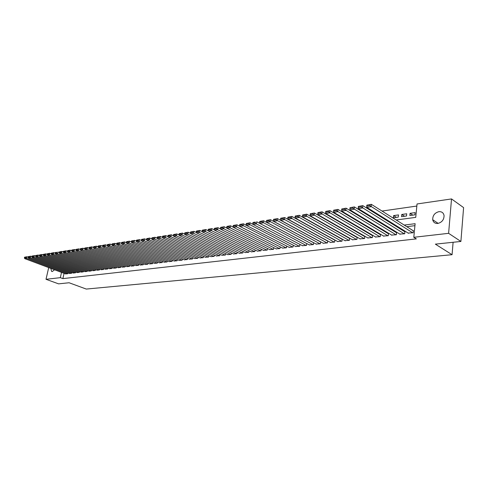 <?xml version="1.0" encoding="UTF-8"?>
<svg xmlns="http://www.w3.org/2000/svg" width="488" height="488" viewBox="0 0 488 488"><rect width="100%" height="100%" fill="white"/><g stroke="black" fill="none" stroke-linecap="round" stroke-linejoin="round"><path stroke-width="0.73" d="M437.821 223.449C435.04 223.608 433.332 222.375 432.716 219.746C432.636 215.537 434.686 212.847 438.871 211.676C441.762 211.481 443.494 212.78 444.068 215.568C444.013 219.74 441.933 222.363 437.821 223.449M54.528 269.779L52.344 271.505L51.575 271.352L50.831 268.394M416.837 206.046L382.019 211.054M374.485 212.14L373.485 212.286M366.012 213.36L365.103 213.488M357.686 214.555L356.856 214.677M349.493 215.739L348.743 215.842M341.441 216.898L340.77 216.989M333.517 218.038L332.92 218.124M325.722 219.155L325.203 219.234M318.054 220.259L317.609 220.326M310.514 221.345L310.13 221.399M303.091 222.418L302.774 222.461M396.171 219.984L415.733 217.38L417.039 203.966L451.522 198.933L448.612 233.325L413.793 237.302L415.123 223.687L404.235 225.072M448.612 233.325L460.898 241.456L463.6 207.614L451.522 198.933M408.096 233.069L413.141 232.764L413.36 230.513L412.933 230.562M399.757 234.069L404.717 233.764L404.942 231.525L404.522 231.58M391.547 235.051L396.427 234.746L396.659 232.526L396.25 232.581M383.47 236.015L388.277 235.716L388.509 233.514L388.106 233.563M375.522 236.967L380.25 236.668L380.488 234.484L380.091 234.533M367.702 237.906L372.35 237.601L372.594 235.436L372.204 235.484M359.998 238.827L364.573 238.528L364.823 236.375L364.438 236.424M352.415 239.73L356.917 239.431L357.173 237.296L356.795 237.345M344.943 240.621L349.384 240.328L349.64 238.211L349.268 238.254M337.592 241.499L341.96 241.206L342.222 239.102L341.856 239.15M330.345 242.365L334.652 242.079L334.914 240.017M323.215 243.219L327.454 242.933L327.71 240.926M316.181 244.055L320.36 243.774L320.616 241.816M309.258 244.884L313.375 244.598L313.631 242.695M302.432 245.696L306.488 245.415L306.745 243.555M295.71 246.501L299.705 246.22L299.961 244.403L256.706 221.784L256.377 223.888L253.01 224.395L296.015 246.66M289.085 247.294L293.02 247.013L293.27 245.238M282.552 248.069L286.432 247.794L286.682 246.062M276.11 248.837L279.935 248.569L280.185 246.873M269.76 249.6L273.536 249.325L273.78 247.666M263.502 250.344L267.223 250.076L267.467 248.453M257.329 251.082L260.995 250.814L261.239 249.228M251.241 251.808L254.858 251.546L255.102 249.99M245.238 252.522L248.807 252.259L249.045 250.74M239.321 253.229L242.835 252.967L243.073 251.485M233.477 253.925L236.948 253.668L237.18 252.211M227.713 254.608L231.135 254.358L231.373 252.93M222.028 255.291L225.407 255.035L225.639 253.638M216.422 255.956L219.752 255.706L219.984 254.339M210.883 256.615L214.171 256.371L214.397 255.029M205.417 257.267L208.663 257.024L208.888 255.706M200.025 257.908L203.228 257.67L203.453 256.377M194.706 258.542L197.866 258.304L198.091 257.042M189.454 259.171L192.571 258.933L192.791 257.688M184.263 259.787L187.343 259.555L187.563 258.335M179.145 260.397L182.183 260.165L182.402 258.969M174.088 261.001L177.089 260.769L177.303 259.598M169.092 261.592L172.057 261.367L172.27 260.214M164.163 262.184L167.091 261.958L167.305 260.824M159.295 262.764L162.187 262.538L162.394 261.428M154.482 263.337L157.337 263.111L157.545 262.019M149.731 263.898L152.555 263.679L152.756 262.611M145.04 264.459L147.827 264.24L148.029 263.191M140.404 265.014L143.155 264.795L143.356 263.758M135.823 265.557L138.537 265.344L138.738 264.325M131.296 266.094L133.98 265.887L134.182 264.886M126.819 266.631L129.479 266.418L129.674 265.435M122.403 267.156L125.026 266.948L125.221 265.978M118.035 267.674L120.627 267.467L120.823 266.515M113.716 268.186L116.278 267.985L116.473 267.046M109.446 268.699L111.984 268.491L112.173 267.57M105.231 269.199L107.732 268.998L107.921 268.089M101.059 269.693L103.535 269.498L103.724 268.601M96.941 270.187L99.387 269.986L99.57 269.108M92.866 270.669L95.282 270.474L95.465 269.614M88.834 271.151L91.226 270.956L91.408 270.108M84.851 271.627L87.218 271.432L87.395 270.596M80.91 272.091L83.247 271.901L83.43 271.078M77.013 272.554L79.324 272.371L79.501 271.554M73.157 273.018L75.445 272.829L75.622 272.029M69.351 273.469L71.608 273.286L71.785 272.493M321.458 227.53L318.676 225.92M326.204 224.883L325.758 224.944M333.859 223.827L333.341 223.894M341.63 222.754L341.039 222.833M349.536 221.662L348.865 221.753M357.57 220.558L356.826 220.661M365.738 219.429L364.908 219.545M374.04 218.288L373.131 218.411M382.324 217.776L382.397 217.136L381.494 217.258M390.351 216.312L389.991 216.086M396.396 217.361L393.609 215.592L398.489 214.915L398.263 217.105L393.377 217.77L393.609 215.592M404.546 216.251L401.77 214.464L406.73 213.781L406.51 215.989L401.545 216.66L401.77 214.464M313.821 228.567L314.132 228.524M321.159 227.573L321.537 227.518M328.613 226.56L329.058 226.499M336.189 225.529L336.708 225.462M343.881 224.486L344.07 224.169M351.451 223.272L351.506 222.821M358.991 221.948L359.052 221.442M366.647 220.594L366.714 220.021M374.424 219.204L374.497 218.563M409.847 215.531L414.891 214.848L415.111 212.628L410.066 213.323L409.847 215.531M64.068 273.353L62.891 278.611L416.343 238.888L413.793 237.302M414.928 225.657L406.779 226.676M399.324 227.609L398.336 227.731M390.943 228.659L390.04 228.774M382.696 229.696L381.872 229.799M374.583 230.708L373.839 230.806M366.598 231.709L365.933 231.794M358.735 232.697L358.149 232.77M351.006 233.667L350.488 233.728M343.393 234.618L342.942 234.673M335.897 235.558L335.518 235.606M328.515 236.479L328.204 236.521M65.581 273.914L67.814 273.731L67.991 272.957M334.866 239.992L334.555 240.029M460.898 241.456L435.363 244.146L452.071 254.706L453.102 242.28M452.071 254.706L86.272 289.067L69.082 282.753L58.584 283.857L46.012 279.301L48.702 267.595M62.891 278.611L60.329 277.666L46.012 279.301M61.518 272.396L60.329 277.666M396.775 226.023L395.786 226.145M388.381 227.091L387.478 227.201M380.128 228.14L379.304 228.244M372.002 229.171L371.258 229.262M364.011 230.19L363.346 230.269M356.142 231.19L355.557 231.263M348.401 232.172L347.889 232.239M340.783 233.142L340.337 233.197M333.286 234.094L332.907 234.142M325.899 235.033L325.587 235.076M317.298 230.489L317.609 230.446M324.63 229.512L325.008 229.464M332.078 228.518L332.529 228.463M339.648 227.512L340.166 227.445M347.334 226.487L347.926 226.414M355.148 225.45L355.813 225.358M363.084 224.395L363.828 224.291M371.155 223.315L371.978 223.205M379.353 222.223L380.262 222.107M387.692 221.113L388.686 220.985M412.83 215.129L410.066 213.323M65.746 273.981L24.729 258.616L26.565 258.341L26.944 256.761L24.552 257.2L24.4 257.829L25.687 257.64L25.84 257.005M28.109 257.2L26.944 256.761L24.552 257.2M67.625 273.756L26.565 258.341L25.687 257.64M24.4 257.829L24.729 258.616M69.516 273.53L28.42 258.06L30.28 257.78L30.659 256.194L28.243 256.639L28.09 257.274L29.396 257.078L29.542 256.444M31.842 256.645L30.659 256.194L28.243 256.639M71.419 273.304L30.28 257.78L29.396 257.078M28.09 257.274L28.42 258.06M73.334 273.079L32.153 257.499L34.032 257.219L34.41 255.627L31.976 256.072L31.824 256.706L33.141 256.511L33.294 255.871M35.612 256.084L34.41 255.627L31.976 256.072M75.256 272.853L34.032 257.219L33.141 256.511M31.824 256.706L32.153 257.499M77.189 272.621L35.923 256.938L37.832 256.651L38.204 255.047L35.752 255.499L35.6 256.139L36.935 255.938L37.088 255.297M39.43 255.517L38.204 255.047L35.752 255.499M79.129 272.389L37.832 256.651L36.935 255.938M35.6 256.139L35.923 256.938M81.087 272.158L39.742 256.365L41.669 256.072L42.047 254.461L39.571 254.919L39.424 255.559L40.772 255.358L40.919 254.712M43.298 254.943L42.047 254.461L39.571 254.919M83.052 271.926L41.669 256.072L40.772 255.358M39.424 255.559L39.742 256.365M85.028 271.694L43.609 255.785L45.555 255.492L45.933 253.87L43.438 254.327L43.286 254.974L44.652 254.773L44.804 254.12M47.202 254.364L45.933 253.87L43.438 254.327M87.017 271.456L45.555 255.492L44.652 254.773M43.286 254.974L43.609 255.785M89.011 271.218L47.519 255.2L49.489 254.901L49.867 253.272L47.348 253.736L47.196 254.382L48.58 254.175L48.727 253.522M51.161 253.772L49.867 253.272L47.348 253.736M91.024 270.98L49.489 254.901L48.58 254.175M47.196 254.382L47.519 255.2M93.043 270.742L51.472 254.608L53.467 254.309L53.845 252.668L51.307 253.132L51.155 253.784L52.552 253.577L52.704 252.918M97.124 270.254L55.473 254.004L55.156 253.18L56.571 252.967L56.724 252.308L55.309 252.522L55.156 253.18L53.845 252.668L51.307 253.132M95.081 270.498L53.467 254.309L52.552 253.577M51.155 253.784L51.472 254.608M59.219 252.583L57.871 252.052L57.492 253.705L55.473 254.004M99.18 270.01L57.492 253.705L56.571 252.967M55.309 252.522L56.724 252.308M101.248 269.766L59.524 253.4L61.567 253.095L61.939 251.436L59.359 251.906L59.213 252.571L60.64 252.351L60.793 251.692M63.324 251.979L61.939 251.436L59.359 251.906M103.328 269.522L61.567 253.095L60.64 252.351M59.213 252.571L59.524 253.4M105.42 269.272L63.623 252.784L65.691 252.473L66.063 250.808L63.464 251.283L63.312 251.948L64.758 251.729L64.91 251.064M67.478 251.369L66.063 250.808L63.464 251.283M107.525 269.022L65.691 252.473L64.758 251.729M63.312 251.948L63.623 252.784M109.641 268.772L67.771 252.162L69.863 251.851L70.235 250.173L67.612 250.649L67.46 251.32L68.924 251.1L69.076 250.429M71.687 250.747L70.235 250.173L67.612 250.649M111.77 268.522L69.863 251.851L68.924 251.1M67.46 251.32L67.771 252.162M113.911 268.266L71.968 251.534L74.085 251.216L74.463 249.527L71.815 250.015L71.663 250.686L73.145 250.46L73.298 249.789M75.945 250.124L74.463 249.527L71.815 250.015M116.065 268.01L74.085 251.216L73.145 250.46M71.663 250.686L71.968 251.534M118.23 267.753L76.219 250.893L78.361 250.576L78.739 248.88L76.067 249.368L75.915 250.045L77.415 249.819L77.568 249.136M80.252 249.49L78.739 248.88L76.067 249.368M120.408 267.497L78.361 250.576L77.415 249.819M75.915 250.045L76.219 250.893M122.598 267.235L80.52 250.252L82.692 249.923L83.064 248.215L80.367 248.709L80.221 249.392L81.74 249.161L81.886 248.477M84.619 248.849L83.064 248.215L80.367 248.709M124.806 266.973L82.692 249.923L81.74 249.161M80.221 249.392L80.52 250.252M127.02 266.71L84.875 249.6L87.071 249.27L87.45 247.55L84.729 248.05L84.576 248.734L86.114 248.502L86.266 247.812M89.036 248.203L87.45 247.55L84.729 248.05M129.253 266.448L87.071 249.27L86.114 248.502M84.576 248.734L84.875 249.6M131.498 266.18L89.286 248.935L91.512 248.606L91.884 246.873L89.139 247.379L88.987 248.069L90.548 247.831L90.695 247.141M93.507 247.544L91.884 246.873L89.139 247.379M133.755 265.911L91.512 248.606L90.548 247.831M88.987 248.069L89.286 248.935M136.024 265.643L93.751 248.27L96.002 247.928L96.374 246.19L93.604 246.696L93.458 247.392L95.032 247.154L95.184 246.458M98.039 246.879L96.374 246.19L93.604 246.696M138.311 265.368L96.002 247.928L95.032 247.154M93.458 247.392L93.751 248.27M140.611 265.1L98.271 247.593L100.552 247.245L100.924 245.501L98.131 246.007L97.978 246.708L99.576 246.464L99.729 245.769M102.626 246.208L100.924 245.501L98.131 246.007M142.923 264.825L100.552 247.245L99.576 246.464M97.978 246.708L98.271 247.593M145.247 264.545L102.852 246.904L105.158 246.556L105.53 244.799L102.712 245.311L102.559 246.013L104.182 245.769L104.328 245.067M107.268 245.525L105.53 244.799L102.712 245.311M147.589 264.27L105.158 246.556L104.182 245.769M102.559 246.013L102.852 246.904M149.944 263.99L107.488 246.208L109.824 245.861L110.197 244.085L107.354 244.604L107.201 245.311L108.842 245.067L108.989 244.36M111.978 244.836L110.197 244.085L107.354 244.604M152.317 263.709L109.824 245.861L108.842 245.067M107.201 245.311L107.488 246.208M154.696 263.428L112.185 245.507L114.552 245.147L114.924 243.366L112.051 243.89L111.904 244.604L113.564 244.354L113.71 243.64M116.742 244.14L114.924 243.366L112.051 243.89M157.099 263.142L114.552 245.147L113.564 244.354M111.904 244.604L112.185 245.507M159.509 262.855L116.943 244.793L119.34 244.433L119.712 242.64L116.809 243.17L116.662 243.884L118.346 243.628L118.492 242.914M121.573 243.433L119.712 242.64L116.809 243.17M161.943 262.568L119.34 244.433L118.346 243.628M116.662 243.884L116.943 244.793M164.383 262.276L121.762 244.067L124.196 243.707L124.562 241.902L121.634 242.432L121.488 243.152L123.189 242.896L123.336 242.176M126.459 242.719L124.562 241.902L121.634 242.432M166.841 261.983L124.196 243.707L123.189 242.896M121.488 243.152L121.762 244.067M169.318 261.69L126.642 243.335L129.107 242.969L129.479 241.151L126.52 241.688L126.374 242.414L128.1 242.152L128.246 241.426M131.418 241.993L129.479 241.151L126.52 241.688M171.806 261.397L129.107 242.969L128.1 242.152M126.374 242.414L126.642 243.335M174.314 261.098L131.589 242.597L134.09 242.219L134.456 240.395L131.473 240.938L131.321 241.664L133.072 241.401L133.218 240.669M136.439 241.261L134.456 240.395L131.473 240.938M176.839 260.799L134.09 242.219L133.072 241.401M131.321 241.664L131.589 242.597M179.377 260.5L136.603 241.847L139.135 241.462L139.501 239.626L136.487 240.175L136.341 240.907L138.11 240.639L138.256 239.907M141.526 240.517L139.501 239.626L136.487 240.175M181.926 260.195L139.135 241.462L138.11 240.639M136.341 240.907L136.603 241.847M184.501 259.89L141.685 241.084L144.253 240.7L144.613 238.846L141.569 239.401L141.422 240.139L143.222 239.87L143.368 239.126M146.687 239.767L144.613 238.846L141.569 239.401M187.087 259.586L144.253 240.7L143.222 239.87M141.422 240.139L141.685 241.084M189.686 259.274L146.833 240.309L149.432 239.919L149.798 238.059L146.723 238.62L146.577 239.358L148.395 239.083L148.541 238.339M151.914 239.004L149.798 238.059L146.723 238.62M192.309 258.963L149.432 239.919L148.395 239.083M146.577 239.358L146.833 240.309M194.944 258.652L152.055 239.529L154.69 239.132L155.05 237.259L151.945 237.821L151.798 238.571L153.647 238.29L153.787 237.54M157.215 238.229L155.05 237.259L151.945 237.821M197.597 258.335L154.69 239.132L153.647 238.29M151.798 238.571L152.055 239.529M200.269 258.018L157.343 238.736L160.015 238.333L160.375 236.448L157.24 237.016L157.093 237.772L158.966 237.485L159.106 236.735M162.583 237.449L160.375 236.448L157.24 237.016M202.959 257.701L160.015 238.333L158.966 237.485M157.093 237.772L157.343 238.736M205.668 257.377L162.705 237.93L165.414 237.528L165.774 235.625L162.608 236.204L162.461 236.961L164.358 236.674L164.499 235.911M168.031 236.656L165.774 235.625L162.608 236.204M208.388 257.054L165.414 237.528L164.358 236.674M162.461 236.961L162.705 237.93M211.133 256.731L168.14 237.119L170.885 236.704L171.245 234.795L168.049 235.375L167.903 236.137L169.824 235.844L169.97 235.082M173.551 235.856L171.245 234.795L168.049 235.375M213.896 256.401L170.885 236.704L169.824 235.844M167.903 236.137L168.14 237.119M216.672 256.072L173.655 236.29L176.436 235.875L176.796 233.947L173.563 234.533L173.417 235.301L175.369 235.009L175.509 234.24M179.151 235.039L176.796 233.947L173.563 234.533M219.472 255.743L176.436 235.875L175.369 235.009M173.417 235.301L173.655 236.29M222.284 255.407L179.242 235.454L182.067 235.027L182.427 233.093L179.157 233.685L179.017 234.46L180.993 234.161L181.133 233.38M184.824 234.216L182.427 233.093L179.157 233.685M225.12 255.071L182.067 235.027L180.993 234.161M179.017 234.46L179.242 235.454M227.975 254.73L184.915 234.6L187.776 234.173L188.13 232.221L184.83 232.819L184.69 233.599L186.691 233.294L186.837 232.514M190.582 233.38L188.13 232.221L184.83 232.819M230.848 254.394L187.776 234.173L186.691 233.294M184.69 233.599L184.915 234.6M233.74 254.047L190.662 233.74L193.571 233.307L193.919 231.343L190.582 231.946L190.442 232.727L192.479 232.422L192.62 231.635M196.426 232.532L193.919 231.343L190.582 231.946M236.656 253.705L193.571 233.307L192.479 232.422M190.442 232.727L190.662 233.74M239.584 253.357L196.493 232.868L199.446 232.422L199.793 230.446L196.42 231.056L196.28 231.849L198.341 231.532L198.482 230.745M202.349 231.672L199.793 230.446L196.42 231.056M242.536 253.004L199.446 232.422L198.341 231.532M196.28 231.849L196.493 232.868M245.513 252.65L202.41 231.977L205.399 231.532L205.753 229.543L202.343 230.159L202.203 230.952L204.295 230.635L204.435 229.836M208.358 230.806L205.753 229.543L202.343 230.159M248.508 252.296L205.399 231.532L204.295 230.635M202.203 230.952L202.41 231.977M251.521 251.942L208.413 231.08L211.45 230.623L211.798 228.622L208.352 229.244L208.211 230.043L210.334 229.72L210.474 228.921M214.458 229.921L211.798 228.622L208.352 229.244M254.553 251.576L211.45 230.623L210.334 229.72M208.211 230.043L208.413 231.08M257.609 251.216L214.506 230.165L217.581 229.708L217.929 227.689L214.446 228.317L214.305 229.122L216.465 228.793L216.599 227.987M220.649 229.024L217.929 227.689L214.446 228.317M260.69 250.85L217.581 229.708L216.465 228.793M214.305 229.122L214.506 230.165M263.788 250.484L220.686 229.238L223.809 228.774L224.151 226.737L220.631 227.371L220.491 228.183L222.68 227.853L222.821 227.042M226.926 228.122L224.151 226.737L220.631 227.371M266.906 250.112L223.809 228.774L222.68 227.853M220.491 228.183L220.686 229.238M270.053 249.74L226.957 228.299L230.129 227.823L230.47 225.779L226.908 226.42L226.774 227.237L228.994 226.902L229.128 226.084M233.301 227.201L230.47 225.779L226.908 226.42M273.213 249.368L230.129 227.823L228.994 226.902M226.774 227.237L226.957 228.299M276.403 248.99L233.325 227.347L236.546 226.865L236.881 224.803L233.282 225.45L233.148 226.273L235.399 225.932L235.533 225.108M239.767 226.267L236.881 224.803L233.282 225.45M279.612 248.606L236.546 226.865L235.399 225.932M233.148 226.273L233.325 227.347M282.845 248.221L239.785 226.377L243.054 225.889L243.39 223.809L239.748 224.468L239.614 225.297L241.902 224.95L242.036 224.12M246.336 225.322L243.39 223.809L239.748 224.468M286.102 247.837L241.902 224.95M239.614 225.297L239.785 226.377M289.384 247.446L246.349 225.395L249.667 224.895L249.996 222.803L246.318 223.467L246.184 224.303L248.502 223.949L248.636 223.114M253.004 224.358L249.996 222.803L246.318 223.467M292.69 247.056L248.502 223.949M246.184 224.303L246.349 225.395M299.37 246.263L256.377 223.888L255.212 222.937L255.34 222.095L252.985 222.455L252.851 223.297L255.212 222.937M252.985 222.455L255.34 222.095M252.851 223.297L253.01 224.395M302.743 245.861L259.775 223.382L263.197 222.87L263.52 220.747L259.756 221.424L259.622 222.272L262.019 221.906L262.147 221.058M306.738 243.591L263.52 220.747L259.756 221.424M306.147 245.458L262.019 221.906M259.622 222.272L259.775 223.382M309.575 245.049L266.643 222.351L270.12 221.833L270.444 219.691L266.631 220.375L266.497 221.229L268.931 220.863L269.065 220.009M313.619 242.768L270.444 219.691L266.631 220.375M313.028 244.641L268.931 220.863M266.497 221.229L266.643 222.351M316.505 244.232L273.622 221.308L277.154 220.777L277.471 218.624L273.615 219.313L273.487 220.173L275.958 219.801L276.086 218.941M320.604 241.932L277.471 218.624L273.615 219.313M320.006 243.811L275.958 219.801M273.487 220.173L273.622 221.308M323.538 243.396L280.71 220.24L284.297 219.704L284.614 217.532L280.71 218.234L280.582 219.1L283.089 218.722L283.217 217.855M327.692 241.078L284.614 217.532L280.71 218.234M327.094 242.975L283.089 218.722M280.582 219.1L280.71 220.24M330.681 242.548L287.908 219.161L291.556 218.618L291.867 216.428L287.92 217.142L287.792 218.014L290.342 217.624L290.47 216.751M334.89 240.218L291.867 216.428L287.92 217.142M334.286 242.121L290.342 217.624M287.792 218.014L287.908 219.161M337.928 241.688L295.228 218.069L298.93 217.514L299.242 215.306L295.24 216.025L295.118 216.904L297.711 216.513L297.832 215.629M342.192 239.34L299.242 215.306L295.24 216.025M341.594 241.255L297.711 216.513M295.118 216.904L295.228 218.069M345.284 240.816L302.664 216.953L306.427 216.391L306.732 214.165L302.682 214.891L302.56 215.781L305.195 215.379L305.317 214.494M349.609 238.449L306.732 214.165L302.682 214.891M349.011 240.37L305.195 215.379M302.56 215.781L302.664 216.953M352.763 239.925L310.222 215.818L314.046 215.245L314.345 213.006L310.246 213.744L310.124 214.635L312.802 214.232L312.924 213.335M357.143 237.546L314.345 213.006L310.246 213.744M356.539 239.48L312.802 214.232M310.124 214.635L310.222 215.818M360.351 239.029L317.901 214.671L321.787 214.086L322.086 211.829L317.938 212.573L317.816 213.469L320.537 213.061L320.659 212.158M364.792 236.625L322.086 211.829L317.938 212.573M364.188 238.571L320.537 213.061M317.816 213.469L317.901 214.671M368.056 238.114L325.71 213.5L329.662 212.908L329.955 210.633L325.752 211.383L325.636 212.292L328.4 211.871L328.522 210.962M372.564 235.698L329.955 210.633L325.752 211.383M371.96 237.65L328.4 211.871M325.636 212.292L325.71 213.5M375.888 237.186L333.646 212.31L337.665 211.707L337.958 209.413L333.7 210.175L333.585 211.09L336.397 210.663L336.513 209.749M380.457 234.752L337.958 209.413L333.7 210.175M379.853 236.71L336.397 210.663M333.585 211.09L333.646 212.31M383.842 236.241L341.722 211.097L345.809 210.487L346.096 208.175L341.783 208.943L341.667 209.864L344.528 209.431L344.644 208.51M388.478 233.789L346.096 208.175L341.783 208.943M387.868 235.759L344.528 209.431M341.667 209.864L341.722 211.097M391.925 235.283L349.933 209.864L354.093 209.242L354.373 206.918L350.006 207.693L349.89 208.626L352.8 208.181L352.915 207.254M396.628 232.813L354.373 206.918L350.006 207.693M396.018 234.795L352.8 208.181M349.89 208.626L349.933 209.864M400.142 234.307L358.284 208.614L362.511 207.98L362.791 205.631L358.363 206.424L358.253 207.357L361.218 206.912L361.327 205.973M404.912 231.818L362.791 205.631L358.363 206.424M404.296 233.813L361.218 206.912M358.253 207.357L358.284 208.614M408.493 233.313L366.781 207.339L371.081 206.698L371.356 204.332L366.872 205.131L366.762 206.07L369.776 205.619L369.886 204.667M413.33 230.812L371.356 204.332L366.872 205.131M412.714 232.813L369.776 205.619M366.762 206.07L366.781 207.339M432.716 219.746L438.187 223.388M51.575 271.352L51.954 271.493"/></g></svg>
